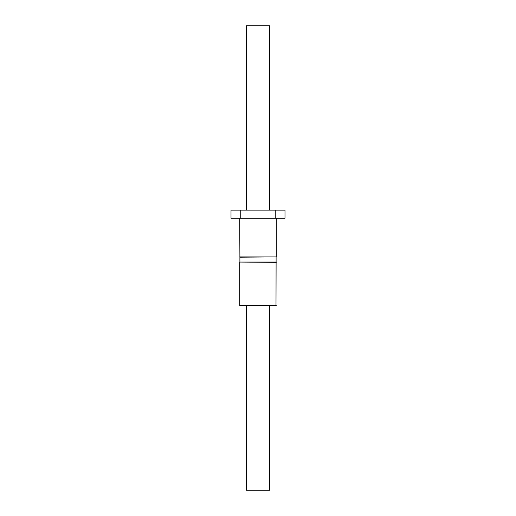 <?xml version="1.0" encoding="UTF-8"?>
<svg xmlns="http://www.w3.org/2000/svg" width="516" height="516" viewBox="0 0 516 516"><rect width="100%" height="100%" fill="white"/><g stroke="black" fill="none" stroke-linecap="round" stroke-linejoin="round"><path stroke-width="0.77" d="M269.61 210.109L269.61 25.8L246.39 25.8L246.39 210.109M269.61 305.891L269.61 490.2L246.39 490.2L246.39 305.891L275.995 305.891L246.39 305.891M239.714 256.904L276.286 256.904L239.895 257.194L239.714 218.236M240.23 210.109L231.007 210.109L231.007 218.236L240.23 218.236L240.23 210.109L284.993 210.109L284.993 218.236L275.77 218.236L275.77 210.109M275.77 218.236L240.23 218.236M275.995 305.891L276.105 262.064L239.895 262.064L239.895 257.194M276.286 262.354L239.895 262.064M239.714 262.354L239.714 305.601L276.286 305.601M276.286 256.904L276.286 218.236M276.105 257.194L276.105 262.064"/></g></svg>
